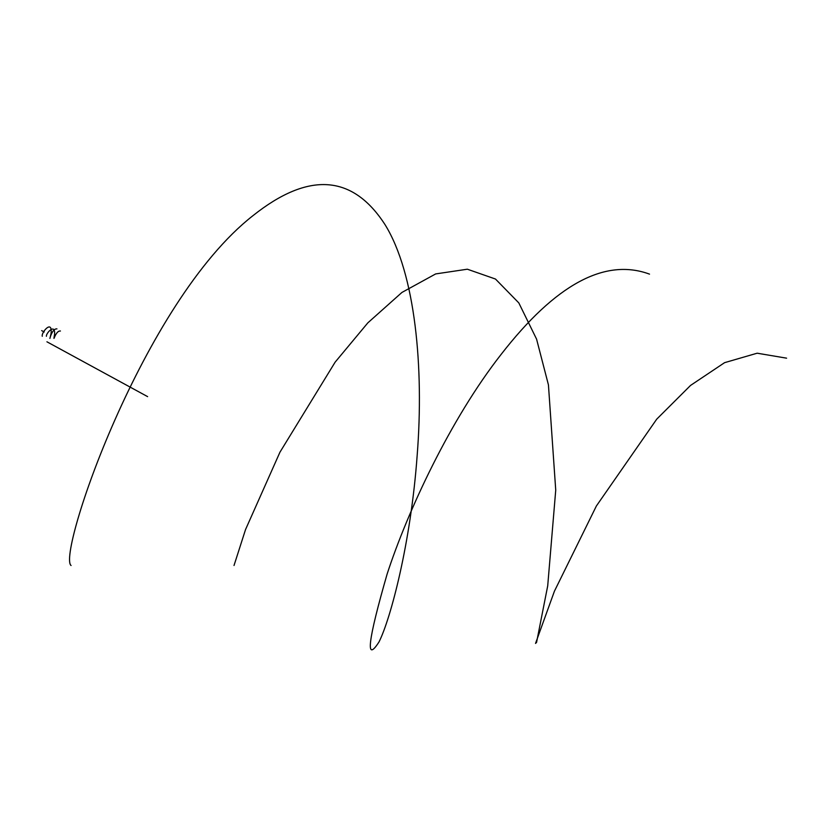 <?xml version="1.0" encoding="UTF-8"?>
<svg xmlns="http://www.w3.org/2000/svg" width="828" height="828" viewBox="0 0 828 828"><rect width="100%" height="100%" fill="white"/><g stroke="black" fill="none" stroke-linecap="round" stroke-linejoin="round"><path stroke-width="1.24" d="M71.073 565.503C56.915 555.288 142.395 302.096 252.964 215.663C308.627 171.365 352.687 174.408 385.134 224.802C415.345 273.706 424.091 367.663 417.177 455.265C410.823 543.209 390.557 619.085 378.996 641.969C365.158 663.507 367.88 640.8 387.183 573.856C407.562 511.435 450.121 419.548 501.075 354.467C555.433 284.47 604.916 257.684 649.525 274.13M234.013 565.493L245.543 529.547L279.947 452.202L335.123 362.167L367.839 322.848L401.932 292.439L435.673 273.923L467.354 269.204L495.475 279.036L518.814 302.913L536.575 339.128L548.436 384.896L555.733 490.145L547.712 585.851L536.565 642.424L535.53 643.418L554.429 591.192L596.388 505.98L656.718 419.165L690.552 385.424L724.583 362.664L757.154 353.204L786.6 358.172M147.622 396.633L46.927 341.798M44.226 331.997L41.669 330.61M42.259 336.282C41.162 332.349 52.692 319.111 51.046 333.477C48.221 347.108 50.705 328.23 56.946 328.882M46.399 336.282C45.902 333.249 55.497 322.785 54.565 334.367C52.692 345.359 55.062 330.393 60.434 331.014"/></g></svg>
